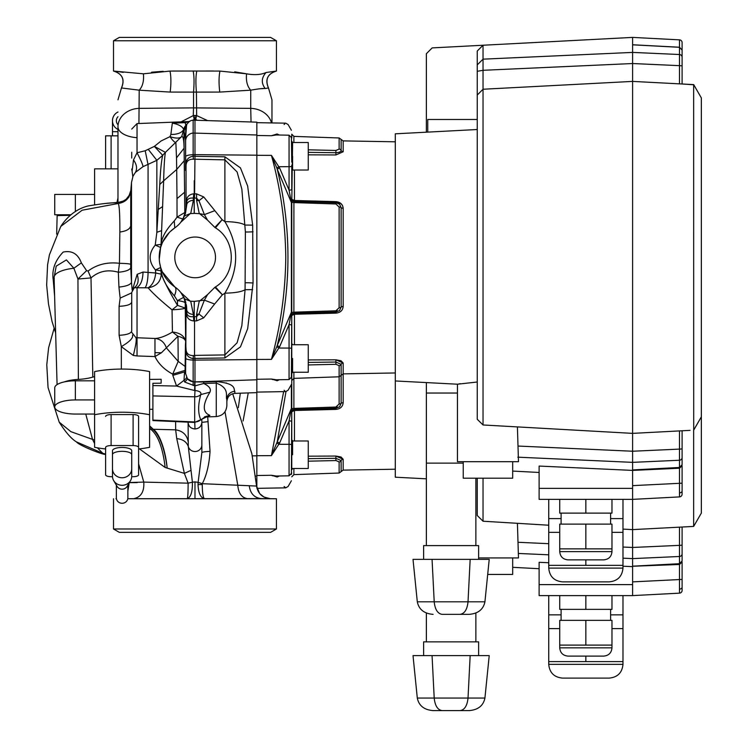 <?xml version="1.0" encoding="UTF-8"?>
<svg xmlns="http://www.w3.org/2000/svg" width="748" height="748" viewBox="0 0 748 748"><rect width="100%" height="100%" fill="white"/><g stroke="black" fill="none" stroke-linecap="round" stroke-linejoin="round"><path stroke-width="1.12" d="M294.45 313.244L335.88 312.01L293.899 313.365L293.889 312.168L335.899 310.813L339.134 307.727L339.134 207.037A2.197 0.926 -0 0 1 341.135 207.654L339.536 204.176L335.889 202.745L335.899 203.961L293.889 202.596L293.908 201.436L293.889 312.168A2.197 1 0 0 0 291.767 313.16L291.393 378.198M291.767 165.084L291.767 189.412A2.749 0.711 180 0 1 289.065 190.132L291.393 202.558L277.246 169.188L279.584 167.907L289.065 190.132L289.065 135.192L291.767 137.941L291.767 134.191L293.889 136.388L293.889 142.522M291.767 311.617A2.749 1.187 180 0 1 291.393 312.206L289.065 324.632L279.584 346.866L277.246 345.585L291.393 312.206L291.393 202.558A2.749 1.187 180 0 1 291.767 203.147L291.767 199.277A2.197 2.16 0 0 0 293.889 201.436M293.889 202.596A2.197 1 0 0 1 291.767 201.605M292.59 156.276L292.59 170.207L292.59 156.276M292.59 358.488L292.59 372.429L292.59 358.488M339.134 307.737L339.134 307.727A2.197 0.926 0 0 0 341.135 307.11L341.135 207.654A2.197 0.926 180 0 0 343.164 208.271L342.621 205.756L341.06 203.643M289.065 135.192L276.283 134.967L271.431 135.734C290.252 119.016 290.252 119.016 271.431 135.734L276.844 134.051A2.749 2.45 -69.2 0 0 277.601 134.995M294.469 170.02L294.469 200.492L335.908 201.633C340.321 202.091 342.743 204.298 343.164 208.271L343.164 306.493C342.743 310.467 340.321 312.673 335.908 313.132L294.469 314.272L294.469 344.744M293.889 372.242L293.889 408.408L335.899 407.052L339.134 403.967L339.134 365.669A2.197 1.992 -0 0 0 341.135 364.341L335.88 362.041L335.908 359.816L308.26 359.938L335.908 359.816L343.164 363.014L341.051 360.779M341.013 360.76L335.936 359.816M292.59 170.02L308.26 170.02L308.26 142.522L292.59 142.522M292.59 372.242L308.26 372.242L308.26 344.744L292.59 344.744M308.26 362.425L335.88 362.041L335.899 364.304L308.26 364.94M339.134 365.669L335.964 364.304M337.161 310.542L335.899 310.813L335.889 312.028L339.536 310.588L341.135 307.11A2.197 0.926 180 0 1 343.164 306.493M293.908 201.436L335.889 202.745L294.45 201.521M335.889 312.028L339.536 310.588M339.134 207.037L335.899 203.961M308.26 149.824L335.899 150.46L335.88 152.723C339.255 152.508 341.013 151.741 341.135 150.423L341.135 139.427L343.164 140.895L343.164 151.751L335.908 154.948L308.26 154.827L335.908 154.948L335.88 152.723L308.26 152.349M335.899 150.46L339.134 149.095A2.197 1.992 0 0 1 341.135 150.423A2.197 1.992 180 0 0 343.164 151.751M339.611 204.251L341.135 207.654M340.976 203.568L335.955 201.633M292.59 142.344L291.767 203.147L291.767 199.277L294.469 200.492L294.45 201.633M293.889 313.328A2.197 2.16 180 0 0 291.767 315.488L294.469 314.272M291.767 352.663L291.767 349.681M294.45 409.483L335.88 408.249L293.899 409.614L293.889 408.408A2.197 1 0 0 0 291.767 409.408L291.767 315.488M291.767 203.147L291.767 313.16M291.767 325.352A2.749 0.711 180 0 0 289.065 324.632L289.504 322.36M291.393 136.566L291.767 162.11M276.844 134.051L277.246 134.042C291.524 121.419 291.524 121.419 277.246 134.042L279.341 135.023M291.767 166.224A2.749 0.468 0 0 1 289.065 166.692L279.041 166.72L276.844 168.01L271.431 155.378L279.584 167.907M277.246 134.042A2.749 2.496 -66.4 0 0 277.863 134.995M279.584 346.866L271.431 359.395L277.246 345.585C291.524 286.643 291.524 227.85 277.246 169.188L276.844 168.01M276.844 346.754L279.041 348.044L289.065 348.082L289.065 324.632M277.863 379.769A2.749 2.496 -113.6 0 0 277.246 380.723C291.524 393.345 291.524 393.345 277.246 380.723L271.431 379.04L276.321 379.797M279.341 379.741L277.246 380.723M277.601 379.778A2.749 2.45 -110.8 0 0 276.844 380.713M284.764 123.972L284.09 124.523M256.844 359.451L271.431 359.395C280.622 326.025 285.399 292.029 285.764 257.387C285.353 222.437 280.575 188.431 271.431 155.378L256.844 155.313M284.109 390.26L284.764 390.793M256.844 379.283L271.431 379.04C290.252 395.757 290.252 395.757 271.431 379.04L272.562 379.582M478.617 559.364L478.617 545.61L426.369 545.61L426.369 463.115L463.246 463.115M512.679 461.694L512.679 478.196L463.246 478.196L463.246 461.694M609.227 581.86L562.487 581.86C554.128 581.046 549.546 576.465 548.733 568.106L622.981 568.106C622.168 576.465 617.577 581.046 609.227 581.86M611.976 548.864L611.976 524.114L559.728 524.114L559.728 548.864L611.976 548.864L611.976 551.613C611.49 556.624 608.741 559.373 603.73 559.859L567.984 559.859C562.973 559.373 560.224 556.624 559.728 551.613L611.976 551.613C611.49 556.624 608.741 559.373 603.73 559.859L585.852 559.859L585.852 565.357L548.733 565.357L548.733 532.361L559.728 532.361M690.049 430.362L632.602 433.373L483.04 424.976L477.243 419.282L477.243 51.042L483.04 45.235L632.602 37.4L632.602 499.365L559.728 499.365L559.728 513.119L585.852 513.119L585.852 499.365M517.42 427.332L518.486 461.694L457.439 461.694L457.439 384.21L477.243 382.013M426.369 478.823L395.299 477.196L395.299 133.817L477.243 129.516M460.441 383.677L458.833 383.958M395.299 380.956L457.439 384.21M426.369 132.181L426.369 53.706L432.176 47.9L483.04 45.235L483.04 70.303L477.243 71.312L477.243 64.88L483.04 59.157L632.602 52.407L679.493 54.52A2.749 2.712 0 0 1 682.101 57.222L682.101 83.991L693.751 84.767M457.439 393.037L426.369 393.037L426.369 382.583M561.103 518.616L548.733 518.616L548.733 499.365M585.852 513.119L611.976 513.119L611.976 499.365L622.981 499.365L622.981 518.616L610.602 518.616M622.981 499.365L632.602 499.365L632.602 498.851M580.794 499.365L539.112 499.365L539.112 488.369L632.602 488.369L632.602 595.604L539.112 595.604L548.733 595.604L548.733 628.61L559.728 628.61M539.112 488.369L539.112 466.06L632.602 470.408L632.602 485.639L682.101 483.18L682.101 494.166A2.749 2.749 0 0 1 679.493 496.906L632.602 499.365M679.493 496.906L679.493 467.528L682.101 464.76L682.101 457.542L682.101 464.695L679.493 467.463L679.493 460.244L632.602 462.358L517.794 457.178M512.679 471.081L539.112 472.465M426.369 463.115L426.369 393.037M679.493 83.851L679.493 65.656L632.602 63.533L483.04 70.303L483.04 89.236L632.602 81.401L632.602 451.231L679.493 449.109L679.493 430.913L632.602 433.373M477.243 95.043L483.04 89.236L483.04 424.976M483.04 89.236L632.602 81.401L632.602 44.824L679.493 47.302L682.101 50.069L682.101 57.222M682.101 42.608L682.101 50.004L682.101 42.608A2.749 2.749 0 0 0 679.493 39.859L632.602 37.4L632.602 44.758L679.493 47.236L679.493 39.859L632.602 37.4L483.04 45.235M539.112 498.841L539.112 499.365M585.852 548.864L585.852 524.114M585.852 565.357L622.981 565.357L622.981 532.361L611.976 532.361M427.744 132.116L427.744 119.484L477.243 119.484M475.868 545.61L475.868 478.196M426.369 545.61L423.62 545.61L423.62 559.364M432.064 559.364L413.018 559.364L417.3 601.803L434.205 601.803L432.064 559.364L489.22 559.364L484.928 601.803C483.339 609.47 478.066 613.65 469.118 614.36L460.114 614.36L469.118 614.36M442.115 614.36L460.114 614.36L442.115 614.36C437.636 613.65 435.009 609.47 434.205 601.803L468.024 601.803L470.165 559.364M460.114 614.36C464.592 613.65 467.229 609.47 468.024 601.803L484.928 601.803M433.12 614.36C424.163 613.65 418.889 609.47 417.3 601.803M679.493 467.528L632.602 470.408L679.493 468.229L682.101 465.789L682.101 490.95A2.749 1.945 0 0 1 679.549 492.885M682.101 464.76L682.101 457.542A2.749 2.712 0 0 1 679.493 460.244L679.493 449.109A2.749 0.477 -0 0 0 682.101 448.632L682.101 430.773M682.101 83.991L682.101 50.004L679.493 47.236M693.705 430.119L693.648 84.599L701.344 97.923L693.648 84.599L632.602 81.401M682.101 66.133A2.749 0.477 0 0 0 679.493 65.656L679.493 47.302M679.493 467.463L632.602 469.94L632.602 451.231L518.121 446.051M693.705 84.636L701.344 97.923L701.344 416.842L693.648 430.175L693.648 526.414L632.602 529.612L632.602 547.471L679.493 545.357L679.493 527.153M682.101 448.632L682.101 457.542M159.633 262.754L160.68 267.485L155.453 269.935L155.715 272.992C154.967 280.294 152.424 285.24 148.067 287.812L134.303 287.737L131.723 292.403L131.723 330.953C131.059 333.44 126.851 334.889 119.11 335.3L119.091 306.315C126.973 305.923 131.19 304.473 131.723 301.968L131.723 328.54M185.654 343.369L186.037 349.007C186.149 353.421 188.589 355.609 193.349 355.59A8.247 0.542 -84.5 0 1 193.152 358.619C188 357.647 185.569 354.449 185.85 349.017L185.626 368.427L185.074 366.389L178.202 361.377L172.723 374.15C164.373 369.652 158.454 363.79 154.967 356.562L154.967 338.47L135.968 337.713L131.723 332.355M131.723 169.039L132.097 171.03L133.499 159.922L137.034 152.76C140.774 159.866 142.774 164.495 143.036 166.654L135.435 172.358L133.013 176.154L131.498 182.484L130.797 190.544L128.843 196.378C130.778 197.724 116.09 205.102 117.595 202.923L117.595 202.923C113.116 202.428 103.336 203.428 88.255 205.934C83.636 206.981 70.742 211.011 60.766 226.466L49.405 254.881L47.592 264.764L46.657 284.988L48.498 304.034L52.061 321.546L55.642 332.916M185.626 371.345A8.247 1.178 0 0 1 184.915 371.821L185.626 368.427L185.626 373.57L187.43 378.75L193.152 381.901L203.727 382.013L203.727 383.5C209.347 386.183 211.404 389.082 209.898 392.204L200.744 394.598C197.958 404.92 197.958 413.298 200.744 419.74L194.602 422.442L152.901 420.591L152.901 383.285L161.147 383.191L161.147 379.273L161.147 383.191M209.898 392.204C202.409 404.724 202.409 412.438 209.898 415.346L200.744 419.74A8.247 7.751 180 0 1 199.922 420.404A8.247 7.751 180 0 1 194.976 421.956A8.247 7.751 180 0 1 194.686 421.947L194.602 422.442M193.349 355.59L194.545 355.375L194.976 358.554L193.152 358.619L193.152 381.714L194.976 381.873L194.994 390.484C199.632 391.073 201.549 392.438 200.763 394.57L200.744 394.598A8.247 7.751 180 0 1 199.922 395.262A8.247 7.751 180 0 1 194.976 396.814A8.247 7.751 180 0 1 194.686 396.814L194.686 421.947L152.901 420.096M194.994 390.484L194.686 396.814L152.901 395.926M132.592 289.439L137.165 274.31L143.036 272.048C142.774 280.051 140.774 285.175 137.034 287.428L137.034 355.954L154.967 356.562L161.4 352.794L177.987 336.254C182.764 337.488 185.317 339.227 185.644 341.462L185.439 344.865A8.247 4.479 0 0 1 185.626 345.8L185.626 358.04A8.247 2.038 0 0 0 193.152 360.078L194.976 360.115L194.976 358.554M131.723 152.237L131.723 158.09M194.059 320.929L194.302 301.379L190.263 301.164L184.578 298.901L186.701 308.382L186.271 307.839L186.299 309.485C185.579 316.488 188.066 320.312 193.741 320.939L194.452 320.929L194.302 316.675L196.584 316.628L196.584 314.412L198.968 314.048L204.4 300.154L214.62 304.034L203.727 317.835L198.968 314.048L196.584 316.628L196.584 320.892L194.545 320.929L194.536 355.394L224.886 354.917L237.107 342.79L241.847 325.623L245.082 289.719L245.381 231.936L241.847 189.104L237.097 171.956L224.886 159.857L193.349 159.184C188.589 159.156 186.159 161.344 186.037 165.757L186.037 209.702L185.467 213.442L182.989 219.052L186.037 209.702L186.299 205.279C185.579 198.276 188.066 194.452 193.741 193.826L196.584 193.882L203.727 196.93L222.147 219.706L214.835 227.42L207.542 220.146L204.4 214.611L198.968 200.716L203.727 196.93M194.976 498.701L194.976 481.88L192.395 482.217C192.591 491.745 190.88 497.233 187.262 498.673L204.391 498.654C200.511 497.635 198.388 492.941 198.033 484.573L198.127 482.367L202.269 483.694L202.259 484.554C202.362 492.923 203.073 497.626 204.391 498.654L247.364 498.607C241.651 497.682 238.453 493.222 237.78 485.228L256.564 486.06L251.889 453.84L232.693 393.738M203.727 382.013L216.256 381.611C237.789 383.528 233.217 389.811 234.835 391.344A8.247 8.209 0 0 0 226.868 399.544C225.092 396.552 230.459 388.39 216.256 383.098L216.256 416.58L205.466 416.954M145.206 287.643C146.991 284.979 147.945 279.874 148.067 272.337L148.067 164.756L145.206 150.759L137.034 152.76L137.034 123.588L189.553 121.531M194.545 316.666L194.452 320.929M185.336 122.663A8.247 1.15 89.8 0 0 185.392 122.579A8.247 7.396 -119.5 0 0 186.299 122.579M185.588 170.535L185.588 140.185A8.247 6.564 180 0 0 185.626 139.614L185.588 170.535A8.247 4.862 180 0 0 185.626 170.105L185.626 137.567A8.247 7.48 180 0 1 185.523 138.735L185.878 125.299L185.102 122.663L189.328 121.485A8.247 8.247 0 0 1 193.152 120.157L256.844 122.158L256.844 392.616L234.835 393.383C229.973 394 227.317 396.749 226.868 401.629M185.747 133.481L185.831 132.181M194.761 422.311L194.976 428.969C190.843 428.595 188.552 426.425 188.094 422.47L188.3 446.5L192.395 482.217L188.113 483.161L184.373 473.381L165.149 467.481L139.418 448.875M215.499 257.387A20.346 20.346 0 0 0 195.144 237.041A20.346 20.346 0 0 0 174.798 257.387A20.346 20.346 0 0 0 195.144 277.742A20.346 20.346 0 0 0 215.499 257.387M186.271 206.925L184.578 215.863L180.838 222.203L190.263 213.601L194.302 213.386L194.059 193.835M133.593 498.701C140.979 497.224 144.373 491.688 143.775 482.105L188.113 483.161C188.122 492.24 187.842 497.401 187.262 498.673L127.777 498.701M115.959 498.682L116.436 498.748M127.777 498.748L276.433 498.748L276.433 528.986L270.589 532.361L119.353 532.361L113.509 528.986L276.433 528.986M249.243 485.751C250.281 493.456 254.236 497.738 261.117 498.589L276.433 498.748M261.117 498.589L247.364 498.607M185.925 164.093L185.85 165.757C185.569 160.315 188.01 157.117 193.152 156.154L194.976 156.22L194.976 119.998M113.509 498.748L113.509 528.986M234.732 71.836L246.55 73.818C254.479 75.221 260.996 74.791 266.092 72.509L276.433 71.06L276.433 40.775L113.509 40.775L113.509 71.06L143.401 73.818L170.011 71.079L196.789 71.032C195.761 75.885 195.63 82.897 196.415 92.088L193.536 92.088C194.312 82.897 194.19 75.885 193.152 71.032M276.18 71.079C267.485 73.893 264.895 79.522 268.42 87.965L265.175 88.535C263.006 88.301 258.191 88.853 250.739 90.181C247.279 86.459 245.886 81.008 246.55 73.818L219.94 71.079L172.91 71.032M271.477 122.915A22.001 18.438 0 0 0 250.739 108.357L250.739 90.181L219.762 92.079L196.415 92.088L196.659 115.585L195.742 119.128L194.2 119.128L193.283 115.585L193.536 107.88L250.739 108.357L251.029 121.952M113.509 40.775L119.353 37.4L270.589 37.4L276.433 40.775M256.844 487.846L256.844 392.616M276.433 71.06C267.625 73.781 264.97 79.4 268.476 87.937L271.963 99.83L271.963 122.924L271.963 106.833M260.192 88.75L263.492 88.591M238.35 407.679L240.314 393.186M248.252 392.915L243.091 420.984M145.617 532.361L157.734 532.361M227.429 532.361L244.325 532.361M196.789 71.032L213.498 71.013M219.94 71.079C218.818 76.661 218.762 83.664 219.762 92.079M180.717 122.064L193.283 115.585L194.976 115.435L196.659 115.585L207.205 120.419M201.848 421.984L201.848 421.507M170.011 71.079C171.124 76.661 171.18 83.664 170.179 92.079L139.212 90.181C142.662 86.459 144.055 81.008 143.401 73.818M137.034 137.688A22.001 10.996 180 0 1 117.978 126.786C117.978 91.284 117.978 91.284 117.978 126.786L117.978 126.786A22.001 18.438 0 0 1 139.212 108.357L193.536 107.88L193.536 92.088L170.179 92.079M163.167 71.312L151.554 72.219M123.252 72.388L116.8 71.369M116.548 71.341L113.799 71.079M138.922 123.523L139.212 90.181L121.522 87.965C125.047 79.522 122.466 73.893 113.761 71.079L113.509 71.06C122.317 73.781 124.972 79.4 121.475 87.937L117.978 99.83M194.2 119.128L193.199 120.148M196.677 120.054L195.742 119.128M194.976 428.969C199.146 428.576 201.436 426.379 201.848 422.368L201.801 419.291M196.584 193.882L196.584 198.136L198.968 200.716L196.584 200.352L196.584 198.136L194.545 198.098L194.966 156.332L224.886 156.799L240.445 167.879L247.663 186.046L252.656 225.129L253.067 282.996L247.691 328.624L240.463 346.857L224.886 357.974L194.966 358.432M186.299 205.279L186.748 204.821C186.112 199.847 188.309 197.603 193.358 198.089L193.741 193.826M252.656 225.129L245.082 225.054C241.567 222.941 234.835 221.801 224.886 221.604L224.886 156.799M193.349 159.184A8.247 0.542 84.5 0 0 193.152 156.154L193.152 154.696L194.976 154.649L256.844 155.191M224.998 411.727L237.78 485.228L202.269 483.694C206.607 475.363 209.197 464.583 210.048 451.362C204.83 451.624 202.1 452.063 201.848 452.662L198.127 482.367L194.976 481.88M194.209 213.386L194.209 198.089L193.358 198.089L193.358 200.352A6.872 4.862 0 0 0 186.748 204.821L185.467 213.442M194.545 198.098L194.452 193.835M207.542 220.146L199.566 213.657L204.4 214.611L214.62 210.73M214.835 227.42L215.443 227.841L222.147 219.706M222.455 219.912L224.886 221.604C239.229 245.447 239.229 269.299 224.886 293.16L222.455 294.852L215.443 286.933C236.518 274.292 236.611 240.557 215.443 227.841M252.656 289.635L245.082 289.719C241.567 291.823 234.835 292.973 224.886 293.16L224.886 357.974M185.588 140.185L184.083 131.517A8.247 8.219 -10.7 0 1 185.719 127.263A8.247 8.163 -168 0 0 186.504 126.01L185.626 137.679M185.85 165.757L185.626 156.725A8.247 2.038 0 0 1 193.152 154.696L193.152 133.051L256.844 134.986M193.741 320.939L193.358 314.412A6.872 4.862 180 0 1 186.748 309.943C186.112 314.927 188.318 317.171 193.358 316.675L194.209 316.675L194.209 301.379M203.727 317.835L196.584 320.892M207.701 416.879L210.048 451.362M208.122 421.629L201.848 422.368L201.848 452.662M70.162 215.312L57.147 215.611L57.222 214.76M118.623 122.354A22.001 18.438 180 0 0 117.978 126.786L117.978 202.371M116.969 202.465L117.978 197.902M181.745 220.997L182.989 219.052L177.033 217.144L177.005 198.641L184.597 192.227L184.803 212.516L177.033 217.144L174.275 220.959L174.77 227.897L170.198 231.609M184.578 215.863L190.263 213.601M199.566 213.657L194.302 213.386M215.443 286.933L214.835 287.344L222.455 294.852M222.147 295.058L214.62 304.034M194.302 301.379L204.4 300.154L207.542 294.619L214.835 287.344M199.566 301.107L207.542 294.619M190.263 301.164L180.838 292.562L184.578 298.901M186.626 307.306L186.748 309.943L186.299 309.485M174.275 220.959C166.28 229.337 161.867 237.153 161.054 244.39L163.634 180.82L176.696 169.469L176.519 157.875L184.083 148.198L183.877 129.834L185.869 125.673L186.794 124.411L186.504 126.01M161.596 230.665L156.856 232.291L159.763 184.476L163.634 180.82C163.99 166.308 164.588 156.828 165.43 152.368L181.745 136.463C183.148 136.089 183.924 139.998 184.083 148.198L184.597 192.227M185.102 122.663L172.321 123.149L170.871 134.462C177.454 134.5 181.736 132.845 183.699 129.507L181.745 136.463C179.875 138.558 175.958 138.623 169.992 136.65C172.723 140.577 174.677 142.494 175.855 142.401L176.519 157.875M178.314 122.812A8.247 1.272 89.7 0 0 178.501 122.653L172.33 123.139C178.65 124.336 182.447 126.449 183.699 129.507A8.247 8.134 -80.7 0 1 185.878 125.299A8.247 7.059 -148.5 0 0 186.972 124.065L186.794 124.411M162.26 271.805L174.77 286.877C176.425 288.27 176.304 291.271 174.396 295.89L177.454 300.659C182.11 301.164 184.7 301.949 185.224 303.034L183.821 297.265L185.224 300.593M186.271 307.839L185.224 303.034L185.27 308.064L177.528 305.38L177.454 300.659L183.821 297.265L183.512 296.657M185.85 302.688L185.654 301.949M185.85 349.017L186.037 305.072L185.467 301.332M188.15 441.507C186.822 434.784 182.662 430.895 175.658 429.848L176.743 438.637L184.373 473.381L191.03 470.352M149.6 425.799L153.181 429.23C158.8 432.671 165.261 448.426 167.169 467.855C164.504 448.136 159.67 435.261 152.667 429.24L175.658 429.848L175.621 421.601M138.604 463.825L143.775 482.105C126.833 482.563 124.645 482.731 137.211 482.619M105.608 454.045L102.813 453.307L105.608 454.532M104.991 454.373C101.728 454.401 78.914 445.341 76.455 441.909L102.813 453.307L97.39 447.828M184.214 160.755L176.696 169.469L177.005 198.641M169.319 232.488L162.727 241.95M162.166 243.175L160.624 247.485L161.054 244.39L155.238 245.101L160.624 247.485M181.886 220.791L180.838 222.203A27.498 27.498 0 0 1 174.77 227.897A35.745 35.745 0 0 0 174.77 286.877A27.498 27.498 0 0 1 180.838 292.562M189.328 121.485L186.972 124.065M145.206 150.759L154.35 146.393L165.43 152.368L162.709 155.35L154.35 146.393L161.119 140.951L169.992 136.65L170.871 134.462M143.036 272.048L155.715 272.992L161.259 274.189C160.67 281.921 156.276 286.465 148.067 287.812C153.462 293.908 161.456 301.248 172.049 309.812L172.423 332.037C165.617 336.114 159.801 338.255 154.967 338.47C160.54 339.04 164.345 342.182 166.383 347.895L178.202 361.377L177.987 336.254L172.423 332.037C179.988 332.776 184.401 335.917 185.644 341.462L185.27 308.064C184.064 308.849 179.66 309.429 172.049 309.812A13.745 1.337 142.4 0 0 177.528 305.38C170.497 293.712 165.074 283.314 161.259 274.189L160.68 267.485L162.054 271.328M159.763 184.476C160.455 170.133 161.446 160.427 162.709 155.35L156.856 160.324L156.856 232.291L155.238 245.101C148.403 253.404 148.478 261.678 155.453 269.935L161.157 270.813C162.082 278.593 166.486 286.952 174.396 295.89M256.844 379.778L194.976 381.873L194.976 360.115L256.844 359.582M226.868 399.544L226.868 405.584L226.868 399.544M226.691 383.116L226.167 382.939M217.986 381.602L216.256 381.611L216.256 383.098L203.727 383.5L194.732 385.912M153.144 429.193L152.667 429.24M149.6 429.436L150.9 429.361C158.108 435.355 162.858 448.061 165.149 467.481M149.6 427.641L150.9 429.361L152.611 429.202L149.6 425.977M94.603 443.536L92.518 439.385L70.92 431.68L59.223 422.181C65.618 432.26 71.359 438.833 76.455 441.909M160.596 247.56L159.277 259.313M159.315 259.865L159.605 262.567M185.214 122.663L177.285 122.831M148.497 149.665L156.856 160.324L143.036 166.654M178.501 122.653L185.392 122.579L187.823 121.812M185.626 358.04L185.626 373.57L184.401 373.673L184.915 371.821L172.825 375.384L172.723 374.15L185.074 370.363L185.439 344.865M194.835 382.05L194.377 385.697L184.672 382.022L184.036 380.321L184.401 373.673M194.761 385.968L194.583 390.503L176.547 386.062L152.901 385.566M118.352 202.923L118.997 202.839M193.115 385.463L193.152 381.714A8.247 7.994 180 0 1 187.43 378.75A8.247 1.122 -39 0 1 184.672 382.022M186.561 377.441A8.247 1.861 -28.5 0 1 184.036 380.321L176.547 386.062L172.825 375.384M209.898 415.346L204.541 416.851M200.744 419.74L200.763 419.74A8.247 7.667 -174.6 0 1 199.922 420.404M54.613 296.049L53.192 279.546C51.771 269.673 55.1 260.519 63.178 252.067C71.92 250.262 77.979 253.862 81.354 262.857L86.6 270.654L88.068 271.056C96.931 264.437 107.394 261.856 119.456 263.315L119.848 232.03C119.932 215.77 119.437 206.252 118.343 203.475L82.121 210.225L60.766 226.466M118.343 203.475L117.249 203.017L118.343 203.475C125.486 202.315 129.628 198.192 130.769 191.114L130.676 264.353C129.694 263.782 125.954 263.446 119.456 263.315L118.352 272.253C125.533 271.589 129.666 270.084 130.75 267.728L130.676 264.353M81.354 262.857L73.874 268.252A28.134 9.621 180 0 0 54.099 277.527L56.222 266.129L66.413 259.902L73.874 268.252L77.951 279.032L86.6 270.654M53.192 279.546L54.305 278.602M130.75 267.728L131.498 282.333L131.498 182.484M132.181 290.215L131.498 282.333C130.442 284.754 126.253 286.334 118.941 287.082L118.352 272.253C107.927 269.243 98.811 271.131 91.004 277.919L92.817 377.095A28.564 9.771 0 0 1 78.372 379.404L77.951 279.032L91.004 277.919L88.068 271.056M131.723 301.921L131.723 296.217M132.546 335.095C133.415 337.881 129.675 341.714 121.316 346.623L119.11 335.3M152.901 409.296L149.6 409.25M149.6 379.414L161.147 379.273M119.091 306.315L120.157 298.087L118.941 287.082M120.157 298.087L131.723 292.861M64.066 381.976A25.058 8.574 0 0 1 78.372 379.404M92.817 377.095A45.684 15.624 0 0 1 94.603 376.59M478.617 655.603L478.617 641.859L426.369 641.859L426.369 613.051M512.679 557.933L512.679 574.436L487.696 574.436M609.227 678.099L562.487 678.099C554.128 677.286 549.546 672.704 548.733 664.355L622.981 664.355C622.168 672.704 617.577 677.286 609.227 678.099M603.73 656.099L567.984 656.099C562.973 655.613 560.224 652.864 559.728 647.852L611.976 647.852C611.49 652.864 608.741 655.613 603.73 656.099C608.741 655.613 611.49 652.864 611.976 647.852L611.976 645.103L559.728 645.103L559.728 620.354L611.976 620.354L611.976 645.103M548.733 525.218L483.04 521.225L477.243 515.522L477.243 478.196M517.42 523.581L518.486 557.933L478.617 557.933M475.868 478.309L477.243 478.262M610.602 614.856L622.981 614.856L622.981 595.604L611.976 595.604L611.976 609.358L559.728 609.358L559.728 595.604L548.733 595.604M561.103 614.856L548.733 614.856M611.976 595.604L590.069 595.604M585.852 609.358L585.852 595.604M632.602 595.604L679.493 593.155L632.602 595.604L632.602 584.609L632.602 595.09M539.112 595.09L539.112 562.3L548.733 562.748M622.981 566.208L632.602 566.657L632.602 581.879L682.101 579.42L682.101 590.406A2.749 2.749 0 0 1 679.493 593.155L679.493 564.478L632.602 566.255L679.493 563.777L682.101 561.009L682.101 553.782L682.101 560.935L679.493 563.702L679.493 556.493L632.602 558.606L622.981 558.167M548.733 554.82L518.486 553.455M512.679 567.321L539.112 568.714M622.981 529.107L632.602 529.612L632.602 488.369M483.04 478.196L483.04 521.225M585.852 645.103L585.852 620.354M548.733 628.61L548.733 661.606L622.981 661.606L622.981 628.61L611.976 628.61M585.852 661.606L585.852 656.099M475.868 641.859L475.868 613.051M426.369 641.859L423.62 641.859L423.62 655.603M432.064 655.603L413.018 655.603L417.3 698.052L434.205 698.052L432.064 655.603L489.22 655.603L484.928 698.052C483.339 705.71 478.066 709.899 469.118 710.6L433.12 710.6C424.163 709.899 418.889 705.71 417.3 698.052M484.928 698.052L434.205 698.052C435.009 705.71 437.636 709.899 442.115 710.6L460.114 710.6C464.592 709.899 467.229 705.71 468.024 698.052L470.165 655.603M682.101 561.009L682.101 553.782A2.749 2.712 0 0 1 679.493 556.493L679.493 545.357A2.749 0.477 -0 0 0 682.101 544.881L682.101 527.022M679.493 563.777L679.493 564.478L682.101 562.029L682.101 587.189A2.749 1.945 0 0 1 679.549 589.125M701.344 513.091L693.648 526.414L701.344 513.091L701.344 416.842L693.705 430.128M679.493 563.702L632.602 566.18L632.602 547.471L622.981 547.04M682.101 544.881L682.101 553.782M256.844 392.102L285.764 391.597L288.102 390.222L291.393 384.509L291.393 408.455L289.065 420.881L279.584 443.106L277.246 441.825L291.393 408.455A2.749 1.187 180 0 0 291.767 407.856L291.393 474.447M292.59 454.737L292.59 440.806L292.59 454.737M339.134 403.967L339.134 403.985A2.197 0.926 0 0 0 341.135 403.35L341.135 364.341A2.197 1.992 180 0 1 343.164 363.014L343.164 402.742C342.743 406.706 340.321 408.922 335.908 409.38L294.469 410.512L294.469 440.983M395.299 469.211L343.164 470.118L343.164 459.263A2.197 1.992 180 0 0 341.135 460.59L341.135 471.577L339.134 473.045L339.134 461.909A2.197 1.992 -0 0 0 341.135 460.59L335.88 458.29L335.908 456.056L308.26 456.187L335.908 456.056L343.164 459.263L341.051 457.019M341.013 457L335.936 456.056M292.59 468.482L308.26 468.482L308.26 440.983L292.59 440.983M308.26 458.664L335.88 458.29L335.899 460.553L308.26 461.179M339.134 461.909L335.964 460.553M337.161 406.781L335.899 407.052L335.889 408.268L339.536 406.828L341.135 403.35A2.197 0.926 180 0 1 343.164 402.742M335.889 408.268L339.536 406.828M293.889 409.577A2.197 2.16 180 0 0 291.767 411.737L294.469 410.512M291.767 448.903L291.767 445.92M291.767 469.735L291.767 411.737M291.767 373.486L291.767 409.408M291.767 421.591A2.749 0.711 180 0 0 289.065 420.881L289.504 418.6M279.584 443.106L271.431 455.635L277.246 441.825L285.998 391.587M276.844 442.994L279.041 444.293L289.065 444.321L289.065 420.881M277.863 476.018A2.749 2.496 -113.6 0 0 277.246 476.972C291.524 489.585 291.524 489.585 277.246 476.972L271.431 475.279L276.321 476.037M279.341 475.99L277.246 476.972M277.601 476.018A2.749 2.45 -110.8 0 0 276.844 476.953M256.844 455.7L271.431 455.635L283.642 391.634M284.109 486.499L285.764 487.846L288.102 486.471L291.393 480.758M256.844 475.522L271.431 475.279C290.252 491.997 290.252 491.997 271.431 475.279L272.562 475.822M127.852 485.162L127.852 497.878A5.741 5.395 180 0 1 122.102 503.273A5.741 5.395 180 0 1 116.361 497.878L116.361 485.162M130.526 480.627L127.132 486.387A5.741 5.395 180 0 1 117.081 486.387L113.687 480.627A9.621 9.041 -0 0 0 122.102 485.293A9.621 9.041 -0 0 0 130.526 480.627A9.621 9.041 -0 0 0 131.723 476.242L131.723 468.725A9.621 9.041 180 0 1 122.102 477.766A9.621 9.041 180 0 1 112.481 468.725L112.481 476.242A9.621 9.041 -0 0 0 113.687 480.627M112.481 454.625A9.621 3.291 180 0 1 122.102 451.334A9.621 3.291 180 0 1 131.723 454.625L131.723 450.745A9.621 3.291 180 0 0 122.102 447.454A9.621 3.291 180 0 0 112.481 450.745L112.481 468.725M54.735 406.996A20.626 7.05 -0 0 1 75.352 399.937L94.603 399.937L94.603 414.046L75.352 414.046A20.626 7.05 -0 0 1 54.735 406.996L54.735 387.875A20.626 7.05 -0 0 1 75.352 380.816L94.603 380.816M138.604 448.968A54.997 18.812 180 0 0 149.6 447.313L149.6 414.738A54.997 18.812 180 0 0 94.603 414.738L94.603 447.313A54.997 18.812 180 0 0 105.608 448.968M94.603 414.738L94.603 371.588A54.997 18.812 180 0 1 149.6 371.588L149.6 414.738M133.097 445.574L133.097 414.57A5.498 1.879 -0 0 1 138.604 416.449L138.604 447.454A5.498 1.879 180 0 0 133.097 445.574L111.106 445.574A5.498 1.879 180 0 0 105.608 447.454L105.608 474.821A5.498 1.879 180 0 0 111.106 476.7L112.49 476.7M105.608 416.449A5.498 1.879 -0 0 1 111.106 414.57L111.106 445.574M133.097 414.57L111.106 414.57M105.608 447.454L105.608 474.821M131.713 476.7L133.097 476.7A5.498 1.879 180 0 0 138.604 474.821L138.604 447.454M138.604 474.821L138.604 443.816M117.978 116.716A5.741 5.741 0 0 0 117.978 124.72M117.978 129.413A9.621 9.621 0 0 1 117.978 112.022M117.978 131.713L112.481 131.713L112.481 135.846M94.603 194.415L54.735 194.415L54.735 214.76L70.817 214.76M117.978 168.842L94.603 168.842L94.603 204.559M105.608 168.842L105.608 135.846L117.978 135.846M198.033 484.573L202.259 484.554M291.767 376.824L289.065 379.573L289.065 348.082A2.749 0.468 180 0 1 291.767 348.549M335.88 311.981L335.908 313.132M339.134 149.095L339.134 137.969L341.135 139.427M335.88 202.783L335.908 201.633M271.431 135.734L256.844 135.482M199.922 395.262A8.247 7.817 -6.3 0 0 200.763 394.57M161.4 352.794L155.135 352.626M194.256 180.698L194.256 193.826M201.848 444.91A6.872 6.601 180 0 1 188.3 446.5C186.626 441.834 182.774 439.216 176.743 438.637M255.507 476.065L256.844 476.018M252.291 455.859L256.844 455.822M266.092 72.509C261.389 77.689 261.08 83.028 265.175 88.535M194.976 118.923L194.976 115.435M245.381 282.838A8.247 0.486 -176.1 0 1 253.067 282.996M245.381 231.936A8.247 0.486 176.1 0 0 253.067 231.777M190.721 213.563L193.358 200.352M199.258 213.638L196.584 200.352M196.584 314.412L199.258 301.135M193.358 314.412L190.721 301.201M193.152 120.157L193.152 133.051A8.247 7.994 0 0 0 185.626 141.017M234.835 391.344L234.835 393.383M162.653 206.57L158.193 209.477M85.749 414.046L92.518 439.385L94.603 439.899M119.848 232.03C126.122 231.197 129.713 229.253 130.638 226.167M135.435 172.358C137.398 168.627 136.753 164.485 133.499 159.922M137.165 274.31C139.091 280.416 138.137 284.894 134.303 287.737L134.462 287.634M135.968 337.713C136.734 339.517 135.846 345.426 133.312 355.459L121.316 346.623L121.344 369.063M133.312 355.459L137.034 355.954M518.121 542.291L548.733 543.684M539.112 584.609L632.602 584.609M291.767 473.073L289.065 475.822L289.065 444.321A2.749 0.468 180 0 1 291.767 444.789M335.88 408.23L335.908 409.38M293.889 468.482L293.889 474.625L291.767 476.822M75.352 399.937L75.352 380.816M75.352 194.415L75.352 211.506M111.106 135.846L111.106 168.842M292.178 344.024L292.59 344.557M395.299 372.962L343.164 373.878L339.134 376.796L293.889 378.376L291.767 380.573M335.889 202.745L339.536 204.176M292.178 372.953L292.59 372.429M292.178 170.74L292.59 170.207M339.134 137.969L293.889 136.388M395.299 141.802L343.164 140.895M292.178 141.811L291.767 141.279M293.899 313.365L291.767 315.572M293.899 201.399L291.767 199.202M291.393 130.255L288.102 124.542L285.764 123.168L256.844 122.663M289.065 379.573L276.283 379.797M622.981 565.357L622.981 568.106M622.981 518.616L622.981 532.361M610.602 513.119L610.602 524.114M432.166 47.909L426.369 53.706M561.103 513.119L561.103 524.114M559.728 548.864L559.728 551.613C560.224 556.624 562.973 559.373 567.984 559.859M548.733 518.616L548.733 532.361M548.733 565.357L548.733 568.106M269.897 498.579C262.342 497.803 257.901 493.633 256.564 486.06L259.668 493.596L264.007 497.074L269.897 498.579M182.643 219.632L183.69 217.771M186.617 307.11L186.261 304.558M127.852 491.184L129.189 482.881M57.147 215.611L56.67 234.124M183.821 297.265L184.391 298.48M216.256 416.58C222.736 415.757 226.27 412.092 226.868 405.584M59.223 422.181L48.05 387.558L46.778 364.744L48.62 347.717L54.09 328.447M129.703 194.723L126.169 199.239L123.27 201.072L118.661 202.315L106.076 203.419M137.034 123.588L131.723 129.086M200.866 419.974C204.41 417.253 206.336 416.131 206.635 416.608L204.587 416.823M132.097 171.03L132.817 176.724M57.082 384.603L54.099 277.527M622.981 661.606L622.981 664.355M622.981 614.856L622.981 628.61M610.602 609.358L610.602 620.354M561.103 609.358L561.103 620.354M559.728 645.103L559.728 647.852C560.224 652.864 562.973 655.613 567.984 656.099M548.733 661.606L548.733 664.355M292.178 440.273L292.59 440.806M341.135 471.577L343.164 470.118M292.178 469.202L292.59 468.669M339.134 473.045L293.889 474.625M293.899 409.614L291.767 411.811M289.065 475.822L276.283 476.037M285.764 487.846L256.966 488.341M131.723 454.625L131.723 468.725M112.481 131.713L112.481 120.718"/></g></svg>

